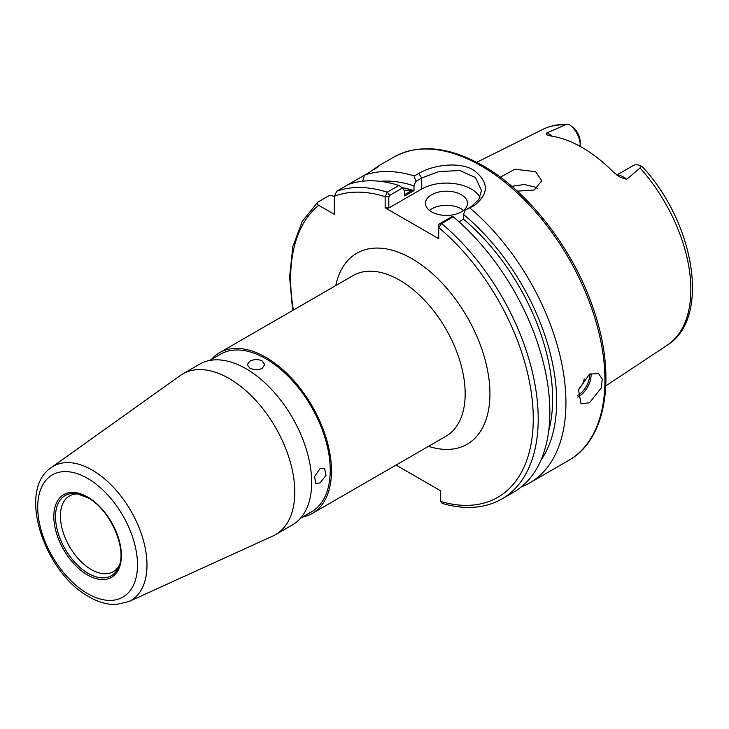 <?xml version="1.0" encoding="UTF-8"?>
<svg xmlns="http://www.w3.org/2000/svg" width="729" height="729" viewBox="0 0 729 729"><rect width="100%" height="100%" fill="white"/><g stroke="black" fill="none" stroke-linecap="round" stroke-linejoin="round"><path stroke-width="1.09" d="M579.063 388.238A8.757 5.057 120 0 0 584.12 378.889M589.46 402.782L601.425 387.673L602.2 379.044L598.527 373.503L589.46 374.196L578.553 389.924L581.022 403.83L589.46 402.782M461.339 194.734A21.004 12.129 0 0 0 438.439 192.101A21.004 12.129 0 0 0 425.472 203.309A21.004 12.129 0 0 0 431.623 211.884A21.004 12.129 0 0 0 454.522 214.508A21.004 12.129 0 0 0 467.489 203.309A21.004 12.129 0 0 0 461.339 194.734M463.544 210.38A21.004 12.129 0 0 0 461.339 208.886A21.004 12.129 0 0 0 429.417 210.38M617.29 175.37A17.086 9.869 60 0 1 623.459 176.974A17.086 9.869 60 0 1 626.676 179.334L620.27 177.265M620.333 177.302L613.654 172.345A126.099 72.8 -120 0 0 582.161 147.522A126.099 72.8 -120 0 0 550.659 135.977L546.65 134.765L546.559 133.088L565.376 124.869L569.112 124.495L574.643 128.687A13.587 7.846 60 0 1 580.175 141.927L580.175 144.789A17.086 9.869 -120 0 0 569.112 124.495L568.538 124.449C559.134 123.93 550.495 125.598 542.64 129.461L476.739 162.303M511.831 186.351L524.37 184.464L535.615 187.298L537.264 188.392M517.244 191.135L534.284 190.005L541.765 180.719L535.615 171.698L515.002 169.237L500.322 177.165M626.676 179.334L640.044 167.98L640.764 165.866A17.086 9.869 -120 0 0 633.237 165.556L616.816 175.033M415.648 181.512L414.354 175.971L418.692 173.475C432.926 164.945 459.188 161.237 473.713 170.139C488.995 182.022 489.177 193.832 474.269 205.56L465.166 210.107L471.244 206.599L478.844 199.482L481.495 190.506L475.499 177.539L459.844 170.577L438.867 171.525L421.726 178.004L415.648 181.512L413.99 185.868A166.75 96.274 -120 0 0 379.946 181.321M521.271 486.936A175.069 101.076 -120 0 0 529.682 482.935A175.069 101.076 -120 0 0 561.13 360.582A175.069 101.076 -120 0 0 469.932 208.066M262.158 360.901C258.03 359.06 253.902 359.169 249.774 361.247L247.213 364.646L249.774 368.045C253.902 370.122 258.03 370.241 262.158 368.391L264.718 364.646L262.158 360.901M320.04 482.944L326.009 475.39L324.569 468.3L320.04 468.656L314.573 476.511L315.812 483.464L320.04 482.944M211.383 359.424A92.783 53.572 60 0 1 219.475 352.736A92.783 53.572 60 0 1 265.866 357.328A92.783 53.572 60 0 1 326.483 439.095A92.783 53.572 60 0 1 312.258 513.444A92.783 53.572 60 0 1 302.417 517.107M209.515 360.509L220.349 354.248A91.034 52.561 60 0 1 265.866 358.759A91.034 52.561 60 0 1 325.344 438.976A91.034 52.561 60 0 1 311.383 511.931L300.548 518.182M119.428 564.957A43.722 25.242 60 0 1 113.177 571.727A43.722 25.242 60 0 1 91.316 569.568A43.722 25.242 60 0 1 62.758 531.031A43.722 25.242 60 0 1 69.455 495.993A43.722 25.242 60 0 1 78.45 493.97M229.17 378.515A92.783 53.572 60 0 1 289.787 460.281A92.783 53.572 60 0 1 275.562 534.63A92.783 53.572 60 0 1 272.91 535.997L128.723 601.662A77.538 44.77 60 0 0 143.385 540.353A77.538 44.77 60 0 0 92.173 470.059A77.538 44.77 60 0 0 51.303 467.571L180.263 375.535A92.783 53.572 60 0 1 182.779 373.922A92.783 53.572 60 0 1 229.17 378.515M182.779 373.922L199.664 364.172A92.783 53.572 60 0 1 246.065 368.765A92.783 53.572 60 0 1 306.681 450.531A92.783 53.572 60 0 1 292.457 524.88L275.562 534.63M413.99 185.868L413.99 190.624A161.063 92.993 -120 0 0 401.898 187.572M413.99 190.624L404.704 195.983L404.704 191.235L402.49 187.991L389.66 195.399L388.812 196.894L388.812 208.011L385.14 207.774L385.14 196.657L387.263 192.183L398.909 185.458A175.069 101.076 -120 0 0 348.444 184.428L336.798 191.153L334.329 196.274L334.329 214.317L318.71 205.296A171.57 99.053 -120 0 0 293.395 310.053M401.952 187.608A161.063 92.993 60 0 1 412.423 190.169L404.704 194.616M540.945 460.181A166.75 96.274 -120 0 0 463.507 214.463L465.166 210.107M548.664 431.158A161.063 92.993 -120 0 0 463.507 219.21L463.507 214.463M458.988 221.816L463.507 219.21M452.007 216.577L453.219 216.814L441.574 223.539L438.749 227.603L438.329 225.48L439.177 223.985L452.007 216.577M439.177 223.985L441.574 223.539A175.069 101.076 -120 0 1 533.318 376.173A175.069 101.076 -120 0 1 501.953 498.937L513.599 492.221A175.069 101.076 -120 0 0 544.964 369.457A175.069 101.076 -120 0 0 453.219 216.814M334.329 196.338L329.626 195.299L317.644 202.252L302.307 221.27L292.848 246.557L289.604 276.792L292.639 310.49M396.038 465.075L440.699 490.863L440.699 501.452L442.102 503.356C464.874 510.008 484.831 508.541 501.953 498.937M317.981 202.015C316.705 203.181 316.951 204.275 318.71 205.296M438.74 227.603L438.74 238.72L385.14 207.774M414.354 175.971A175.069 101.076 -120 0 0 364.527 175.151L348.444 184.428M362.605 181.229L364.527 175.151L368.983 172.573C380.811 164.417 382.552 163.405 374.205 169.556M379.244 165.574L374.752 169.046M398.909 185.458L402.49 187.991M640.18 166.522C642.677 167.078 642.869 166.85 640.764 165.866M580.175 146.401L580.175 144.789L578.735 145.618M479.974 197.404A35.01 20.212 0 0 0 421.726 189.011L388.812 208.011M438.74 238.72L438.329 225.48M389.66 195.399L387.263 192.183A175.069 101.076 -120 0 0 336.798 191.153M388.812 196.894L385.14 196.657A171.57 99.053 -120 0 0 334.329 196.274M412.423 190.169L404.039 190.26M577.714 395.419A16.457 9.504 120 0 0 577.951 395.282A16.457 9.504 120 0 0 589.551 374.141M590.982 373.439A17.505 10.106 -60 0 1 578.689 396.567A17.505 10.106 -60 0 1 577.732 397.077M546.559 133.088A17.086 9.869 60 0 1 549.775 134.437A17.086 9.869 60 0 1 552.336 136.232M393.605 157.182C419.002 143.577 448.763 146.411 482.899 165.683C529.6 192.082 574.552 250.894 594.044 310.846C616.479 376.519 606.674 439.387 568.675 460.418A175.069 101.076 -120 0 0 595.511 320.131A175.069 101.076 -120 0 0 481.14 165.857A175.069 101.076 -120 0 0 393.605 157.182L378.889 165.683M642.331 166.768C694.537 222.436 711.139 318.363 667.199 345.218A124.641 71.961 -120 0 0 640.044 167.98M219.475 352.736L353.173 275.544A92.783 53.572 60 0 1 399.565 280.136A92.783 53.572 60 0 1 460.181 361.903A92.783 53.572 60 0 1 445.957 436.252L312.258 513.444M335.741 285.613A110.298 63.678 60 0 1 411.94 258.695A110.298 63.678 60 0 1 489.487 383.891A110.298 63.678 60 0 1 428.524 446.321M76.554 493.633L87.972 497.807C110.043 509.371 127.42 548.964 118.772 566.761A46.255 26.7 60 0 1 88.227 573.413A46.255 26.7 60 0 1 56.06 523.932A46.255 26.7 60 0 1 76.554 493.633A46.255 26.7 60 0 1 87.772 497.634M87.608 497.005A47.768 27.584 60 0 1 121.378 555.507A47.768 27.584 60 0 1 87.608 575.008A47.768 27.584 60 0 1 53.828 516.506A47.768 27.584 60 0 1 87.608 497.005M87.608 478.397A70.558 40.733 60 0 1 137.499 564.811A70.558 40.733 60 0 1 87.608 593.616A70.558 40.733 60 0 1 37.717 507.202A70.558 40.733 60 0 1 87.608 478.397M440.699 501.452A171.57 99.053 -120 0 0 533.254 417.635A171.57 99.053 -120 0 0 438.749 227.603M565.376 124.869A124.641 71.961 -120 0 0 542.64 129.461M421.726 189.011L421.726 178.004L418.692 173.475M474.269 205.56L471.244 206.599M667.199 345.218L605.808 385.869M568.675 460.418L529.682 482.935M51.303 467.571C16.557 490.307 44.442 572.912 89.056 596.823C98.096 602.072 106.981 604.651 115.72 604.551L128.723 601.662"/></g></svg>

